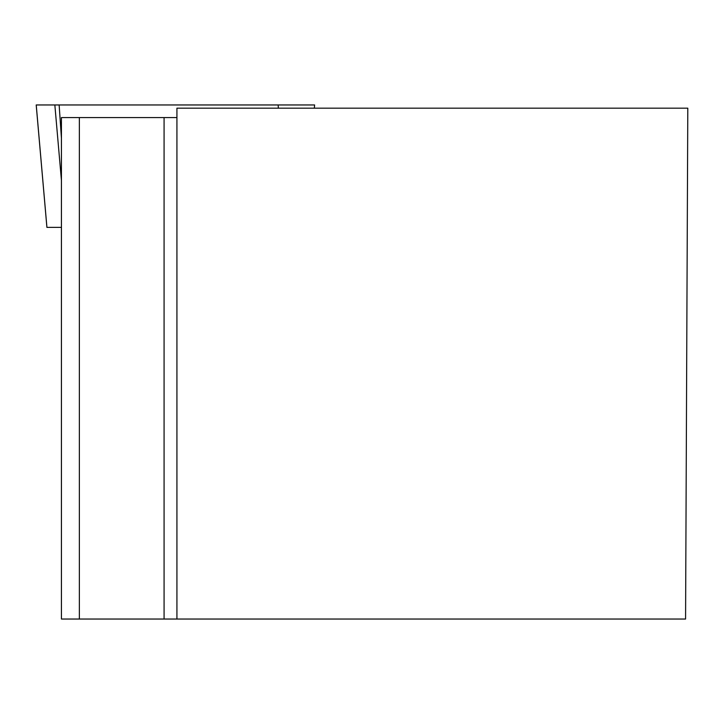 <?xml version="1.0" encoding="UTF-8"?>
<svg xmlns="http://www.w3.org/2000/svg" width="724" height="724" viewBox="0 0 724 724"><rect width="100%" height="100%" fill="white"/><g stroke="black" fill="none" stroke-linecap="round" stroke-linejoin="round"><path stroke-width="1.09" d="M61.431 227.372L46.906 227.372L36.2 104.962L314.614 104.962L314.307 108.175M61.431 138.239L59.142 104.962L36.2 104.962M176.928 108.175L687.8 108.175L685.574 619.038L176.928 619.038L176.928 108.175M176.928 117.578L164.077 117.578L164.077 619.038L176.928 619.038M79.359 117.578L79.359 619.038L61.431 619.038L61.431 117.578L164.077 117.578M164.077 619.038L79.359 619.038M61.431 180.403L54.843 104.962L310.107 104.962L278.143 104.962L278.36 108.175M36.227 104.962L46.924 227.372M314.334 108.175L314.614 104.962"/></g></svg>
